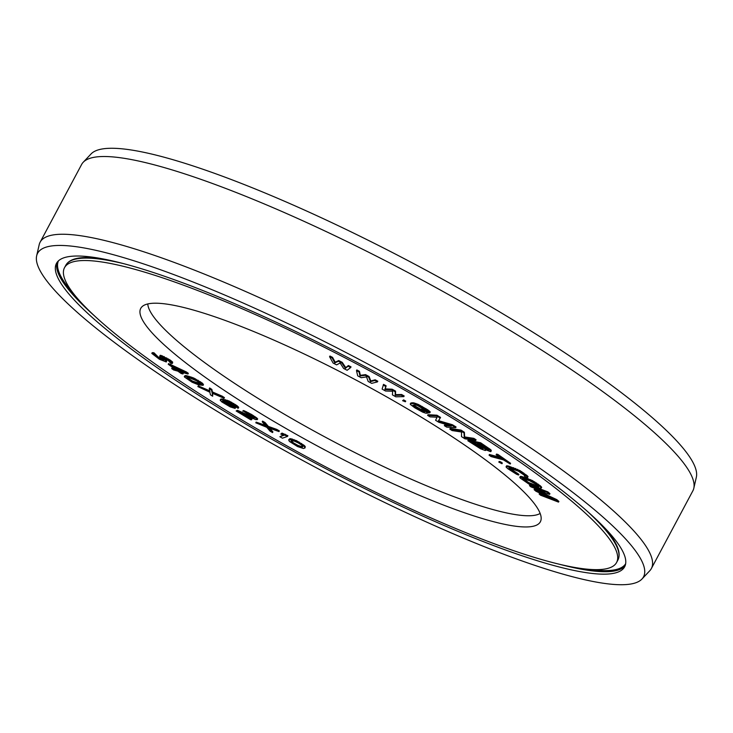 <?xml version="1.0" encoding="UTF-8"?>
<svg xmlns="http://www.w3.org/2000/svg" width="733" height="733" viewBox="0 0 733 733"><rect width="100%" height="100%" fill="white"/><g stroke="black" fill="none" stroke-linecap="round" stroke-linejoin="round"><path stroke-width="1.1" d="M192.147 382.25L198.707 384.889L203.105 385.32L197.809 380.986L188.683 376.964L185.183 376.286L184.295 376.533L184.505 377.046L192.147 382.25M205.029 397.295A312.927 52.749 -151.9 0 0 616.6 562.477A312.927 52.749 -151.9 0 0 476.084 432.882A312.927 52.749 28.1 0 0 64.513 267.692A312.927 52.749 28.1 0 0 205.029 397.295M242.458 402.206A226.515 38.18 28.1 0 1 141.781 306.962A226.515 38.18 28.1 0 1 438.655 427.962A226.515 38.18 -151.9 0 1 540.981 520.118A226.515 38.18 -151.9 0 1 242.458 402.206M350.667 367.554L351.034 366.876L348.395 365.52L345.765 367.636L342.238 362.349L338.719 360.544L335.21 362.212L332.562 357.374L329.932 356.018L329.566 356.696L333.094 363.046L336.603 364.86L340.121 363L343.64 368.479L347.158 370.284L350.667 367.554L348.028 366.198L345.399 368.323L341.88 363.037L338.362 361.222L334.844 362.89L332.205 358.052L329.566 356.696M172.475 363.339L172.667 362.093L170.056 359.985L161.223 355.496L160.188 355.285L159.666 356.421L163.624 359.985L163.422 360.554L157.769 357.594L153.637 353.471L151.813 353.398L159.418 359.271L166.272 361.974L165.915 360.847L162.469 357.961L162.259 357.512L162.964 357.612L167.692 360.022L171.311 363.476L172.475 363.339L166.345 358.574L159.821 355.972M163.349 359.738L158.136 356.916L154.003 352.793L152.171 352.71L151.813 353.398M166.272 361.974L166.794 360.838L163.248 357.704M187.987 374.022L188.344 373.344L186.411 371.97L168.599 363.586L168.233 364.264L175.966 369.789L171.687 368.58L173.62 369.954L177.899 371.164L181.115 373.473L182.957 373.986L179.732 371.686L187.987 374.022L168.233 364.264M174.152 368.488L172.053 367.893L171.687 368.58M182.957 373.986L183.314 373.308L181.912 372.309M203.105 385.32L203.472 384.642L202.345 383.139L193.741 378.017L186.576 375.69L185.064 375.644L184.295 376.533M377.449 381.893L377.816 381.215L375.195 379.804L370.834 380.958L369.075 376.515L365.575 374.636L360.343 375.314L359.454 371.338L356.834 369.927L356.467 370.614L357.704 375.837L361.204 377.715L366.527 376.89L368.195 381.481L371.695 383.359L377.449 381.893L374.829 380.482L370.477 381.636L368.708 377.193L365.217 375.314L359.985 375.992L359.097 372.025L356.467 370.614M403.81 396.626L404.167 395.948L401.592 394.501L395.563 394.666L395.582 391.12L392.146 389.196L385.256 388.875L386.126 385.815L383.551 384.367L382.113 389.086L385.549 391.019L392.631 391.239L392.421 394.876L395.857 396.81L403.81 396.626L401.226 395.179L395.197 395.344L395.215 391.798L391.779 389.874L384.889 389.553L385.769 386.493L383.185 385.045M405.367 401.776L405.734 401.098L403.617 399.879L402.628 400.704L405.367 401.776L402.628 400.704M428.219 413.046L428.576 412.367L422.364 408.693L421.099 409.463L424.828 411.662L422.776 411.57L413.238 405.945L413.036 405.111L415.281 404.9L417.572 405.541L429.565 412.926L429.895 412.606L427.476 410.562L419.597 405.917L413.962 403.608L410.553 403.645L410.453 404.506L414.796 407.786L422.703 412.148L425.974 413.256L428.219 413.046L421.997 409.381L421.099 409.463M423.784 411.048L413.467 405.074M429.895 412.606L430.262 411.928L427.843 409.884L418.002 404.286L413.155 402.756L410.92 402.958L410.223 403.956M448.569 425.213L444.711 424.993L444.354 425.671L446.736 427.137L455.706 427.651L452.124 425.442L438.142 421.319L440.176 418.094L436.593 415.895L427.632 415.382L430.024 416.857L437.079 417.251L435.594 420.284L438.774 422.245L451.409 426.075L444.354 425.671M455.706 427.651L456.063 426.973L452.481 424.764L438.563 420.65M440.176 418.094L440.542 417.416L436.96 415.208L427.999 414.704L427.632 415.382M490.936 451.574L491.284 450.41L490.661 449.631L480.61 442.769L468.204 440.057L467.837 440.735L480.628 448.834L485.219 450.483L485.2 449.512L490.496 451.638L490.927 451.088L490.295 450.309L480.243 443.447L467.837 440.735M475.735 440.487L476.102 439.809L473.839 438.352L464.621 436.923L464.401 432.278L461.011 430.097L450.181 428.42L449.815 429.098L452.078 430.555L461.524 432.021L461.515 436.621L464.905 438.801L475.735 440.487L473.472 439.03L464.255 437.601L464.044 432.965L460.645 430.775L449.815 429.098M499.659 457.236L489.433 454.497L489.067 455.175L491.064 456.577L503.443 459.884L510.223 464.007L497.615 455.166L496.14 454.772L501.445 458.491L489.067 455.175M510.223 464.007L510.58 463.32L497.982 454.478L496.507 454.084L496.14 454.772M501.958 463.705L502.325 463.027L500.749 461.882L499.182 461.424L498.816 462.102L501.958 463.705L498.816 462.102M518.533 475.03L509.728 469.285L509.05 467.92L518.258 471.108L524.003 474.975L525.085 476.221L524.379 476.12L526.166 477.458L527.659 477.293L525.992 475.616L517.141 469.981L506.934 466.472L506.063 466.967L507.74 468.653L516.582 474.278L518.533 475.03L518.9 474.352L509.417 467.984M527.522 477.76L528.026 476.615L527.503 475.937L520.018 470.613L508.665 466.106L506.567 465.821L506.201 466.5M541.33 488.041L541.696 487.363L540.377 485.832L532.295 480.5L521.392 476.432L520.118 476.697L520.1 477.971L529.162 484.238L540.065 488.306L541.33 488.041L540.019 486.51L531.929 481.178L522.547 477.522L519.761 477.375M544.133 495.105L539.506 493.327L539.149 494.015L540.523 495.206L558.528 502.105L556.466 500.318L536.932 491.174L549.585 494.363L547.524 492.567L529.51 485.667L530.894 486.859L545.068 492.292L534.1 489.644L535.933 491.229L553.323 499.448L539.149 494.015M558.528 502.105L558.894 501.427L556.823 499.64L540.862 492.164M549.585 494.363L549.952 493.675L547.881 491.889L529.877 484.989L529.51 485.667M539.635 490.212L534.467 488.966L534.1 489.644M235.366 408.034L231.765 405.01L224.5 400.988L230.556 403.049L238.078 408.318L236.658 406.339L228.641 401.629L221.503 399.659L220.175 400.126L221.824 401.931L230.235 406.879L235.11 408.409L235.733 407.346L235.192 406.687L228.238 401.986M238.317 408.134L238.683 407.456L237.025 405.651L228.998 400.951L221.87 398.981L220.798 399.073L220.175 400.126M212.652 396.232L212.194 393.181L224.069 398.294L221.852 396.846L212.057 392.641L211.498 390.093L209.281 388.646L209.977 391.734L197.864 386.584L209.876 392.237L210.435 394.785L212.652 396.232L212.689 393.401M224.069 398.294L224.435 397.616L222.209 396.168L212.423 391.953L211.855 389.406L209.638 387.959L209.281 388.646M209.766 390.817L198.222 385.897L197.864 386.584M251.621 419.807L240.268 412.945L255.57 419.578L257.31 419.588L255.111 417.627L243.933 411.497L253.426 417.132L254.232 418.351L236.154 410.975L250.75 419.798L251.978 419.129L245.729 415.345M257.31 419.588L257.668 418.9L256.742 417.929L251.593 414.493L244.3 410.81L243.191 410.562L242.834 411.25M253.737 417.389L237.391 410.297L236.154 410.975M272.548 432.58L268.709 427.916L278.98 431.572L268.003 427.092L264.741 423.271L262.231 421.805L266.198 426.45L255.799 422.813L266.766 427.284L270.028 431.114L272.548 432.58L272.905 431.902L270.01 428.374M278.98 431.572L279.337 430.894L276.827 429.428L268.36 426.414L265.099 422.584L262.588 421.118L262.231 421.805M265.218 425.296L256.156 422.126L255.799 422.813M287.538 436.419L287.904 435.741L282.022 433.093L280.794 434.073L284.111 435.265L279.878 436.74L282.434 438.187L287.538 436.419L281.655 433.771L280.794 434.073M283.323 434.981L279.878 436.74M304.955 448L305.294 446.809L304.571 445.719L296.416 440.615L289.755 438.691L288.665 439.846L289.407 441.44L297.571 446.553L303.389 448.495L304.955 448L304.204 446.406L298.725 442.677L292.101 439.69L288.665 439.846M482.616 448.193L473.6 442.961M487.876 449.338L479.144 444.171M538.288 486.181L528.64 482.534L523.17 478.557M179.86 370.11L176.561 368.479M200.613 383.68L192.568 381.123L187.144 377.495M232.324 407.099L224.216 402.994L222.356 401.171L224.234 401.372L228.384 403.434L233.186 406.989L232.324 407.099L232.691 406.421L227.303 404.03L223.006 401.033M302.766 446.379L301.584 446.617L297.91 445.362L293.585 442.97L291.221 440.79M540.148 513.448A223.519 37.676 -151.9 0 1 248.945 392.659A223.519 37.676 28.1 0 1 147.791 303.948M332.562 357.374L332.205 358.052M335.21 362.212L334.844 362.89M338.719 360.544L338.362 361.222M342.238 362.349L341.88 363.037M345.765 367.636L345.399 368.323M348.395 365.52L348.028 366.198M480.793 444.537L488.535 450.089L485.191 449.036L477.101 443.722L480.793 444.537M482.827 448.999L478.31 447.048L471.557 442.512L475.515 443.383L482.268 447.909L482.827 448.999L483.056 448.559M535.741 484.064L538.654 486.868L531.581 484.733L526.77 482.332L522.437 478.548L529.51 480.683L535.741 484.064M172.328 366.399L183.607 371.952L177.798 370.312L172.328 366.399M190.149 378.081L196.783 380.894L200.256 383.258L200.485 384.394L195.253 383.148L190.617 380.968L186.649 378.017L186.915 377.468L190.149 378.081M291.477 440.625L294.611 441.184L298.322 442.943L301.529 445.023L302.72 446.855L301.226 447.304L295.298 444.904L290.845 441.55L291.477 440.625M359.454 371.338L359.097 372.025M360.343 375.314L359.985 375.992M365.575 374.636L365.217 375.314M369.075 376.515L368.708 377.193M370.834 380.958L370.477 381.636M375.195 379.804L374.829 380.482M386.126 385.815L385.769 386.493M385.256 388.875L384.889 389.553M392.146 389.196L391.779 389.874M395.582 391.12L395.215 391.798M395.563 394.666L395.197 395.344M401.592 394.501L401.226 395.179M403.617 399.879L403.251 400.557M410.92 402.958L410.553 403.645M413.155 402.756L412.798 403.434M414.319 402.93L413.962 403.608M415.748 403.361L415.382 404.039M418.002 404.286L417.645 404.964M419.963 405.23L419.597 405.917M422.181 406.449L421.823 407.127M425.919 408.647L425.552 409.326M427.843 409.884L427.476 410.562M429.199 410.892L428.832 411.57M413.604 405.267L413.238 405.945M414.548 406.027L414.182 406.705M416.051 407.017L415.693 407.695M419.78 409.225L419.423 409.903M421.594 410.187L421.228 410.865M423.133 410.892L422.776 411.57M423.967 411.158L423.637 411.781M422.364 408.693L421.997 409.381M436.96 415.208L436.593 415.895M452.481 424.764L452.124 425.442M461.011 430.097L460.645 430.775M464.401 432.278L464.044 432.965M464.621 436.923L464.255 437.601M473.839 438.352L473.472 439.03M485.924 449.915L485.658 450.419M480.61 442.769L480.243 443.447M489.14 448.495L488.783 449.173M490.661 449.631L490.295 450.309M491.284 450.41L490.927 451.088M484.22 447.579L483.853 448.257M485.548 448.349L485.191 449.036M486.785 448.944L486.428 449.622M487.931 449.375L487.573 450.035M482.396 448.147L482.03 448.825M478.676 446.36L478.31 447.048M480.005 447.139L479.648 447.817M481.242 447.735L480.885 448.413M497.982 454.478L497.615 455.166M500.749 461.882L500.382 462.56M517.122 473.014L516.756 473.701M507.3 465.794L506.934 466.472M508.665 466.106L508.299 466.784M513.631 467.681L513.274 468.369M515.592 468.433L515.226 469.111M517.507 469.303L517.141 469.981M520.018 470.613L519.66 471.292M521.869 471.713L521.502 472.391M523.683 472.932L523.316 473.61M526.349 474.929L525.992 475.616M527.503 475.937L527.137 476.615M528.026 476.615L527.659 477.293M524.663 475.589L524.379 476.12M509.169 467.938L508.876 468.497M510.095 468.607L509.728 469.285M512.761 470.604L512.394 471.282M514.273 471.603L513.915 472.281M515.83 472.483L515.464 473.161M538.251 484.137L537.894 484.815M536.565 482.955L536.208 483.633M540.377 485.832L540.019 486.51M541.348 486.767L540.991 487.445M520.485 476.349L520.128 477.027M521.392 476.432L521.026 477.11M522.913 476.844L522.547 477.522M528.282 478.731L527.916 479.409M530.335 479.574L529.968 480.252M532.295 480.5L531.929 481.178M534.788 481.856L534.43 482.534M523.582 478.979L523.225 479.657M525.708 480.674L525.35 481.352M527.128 481.645L526.77 482.332M528.64 482.534L528.282 483.212M530.252 483.34L529.886 484.018M531.947 484.055L531.581 484.733M537.307 485.942L536.95 486.62M538.425 486.327L538.114 486.914M547.881 491.889L547.524 492.567M556.823 499.64L556.466 500.318M169.79 361.69L169.552 362.148M163.377 357.841L163.019 358.519M165.145 359.17L164.778 359.848M166.281 360.169L165.915 360.847M166.794 360.838L166.428 361.525M152.959 352.582L152.601 353.269M154.003 352.793L153.637 353.471M155.781 355.148L155.423 355.826M158.136 356.916L157.769 357.594M159.647 357.906L159.281 358.593M161.196 358.785L160.829 359.472M162.781 359.555L162.424 360.233M163.67 360.086L163.422 360.554M161.223 355.496L160.866 356.174M162.561 355.926L162.204 356.604M164.192 356.577L163.826 357.255M166.703 357.887L166.345 358.574M168.544 358.987L168.187 359.674M170.056 359.985L169.699 360.663M171.531 361.094L171.165 361.772M172.667 362.093L172.301 362.771M186.411 371.97L186.054 372.648M170.432 364.109L170.065 364.787M178.165 369.624L177.798 370.312M189.05 376.286L188.683 376.964M186.576 375.69L186.209 376.377M190.772 376.844L190.406 377.532M191.945 377.284L191.588 377.962M193.741 378.017L193.384 378.695M195.61 378.924L195.244 379.602M198.176 380.299L197.809 380.986M200.53 381.783L200.173 382.47M202.345 383.139L201.978 383.817M203.252 384.129L202.885 384.807M185.541 375.598L185.183 376.286M185.064 375.644L184.698 376.322M186.942 377.468L186.649 378.017M187.511 377.916L187.144 378.594M188.967 379.034L188.601 379.712M190.983 380.29L190.617 380.968M192.568 381.123L192.211 381.811M195.61 382.47L195.253 383.148M197.617 383.093L197.25 383.771M199.541 383.551L199.174 384.239M211.855 389.406L211.498 390.093M212.423 391.953L212.057 392.641M222.209 396.168L221.852 396.846M235.192 406.687L234.826 407.365M220.798 399.073L220.431 399.751M221.87 398.981L221.503 399.659M223.327 399.137L222.969 399.815M225.178 399.531L224.811 400.209M227.001 400.126L226.634 400.804M228.998 400.951L228.641 401.629M231.573 402.234L231.207 402.912M233.726 403.48L233.369 404.158M235.284 404.451L234.926 405.138M237.025 405.651L236.658 406.339M238.344 406.806L237.987 407.493M228.009 401.895L227.67 402.545M230.18 403.104L229.823 403.791M232.132 404.332L231.765 405.01M233.873 405.523L233.506 406.21M222.814 401.015L222.511 401.592M223.62 401.602L223.263 402.289M224.582 402.316L224.216 402.994M227.303 404.03L226.946 404.708M228.687 404.781L228.32 405.459M230.272 405.56L229.905 406.238M231.674 406.109L231.307 406.788M237.391 410.297L237.025 410.975M253.096 417.178L252.729 417.865M244.3 410.81L243.933 411.497M246.618 411.799L246.251 412.477M248.588 412.78L248.221 413.458M251.593 414.493L251.236 415.18M253.215 415.474L252.858 416.161M255.478 416.949L255.111 417.627M256.742 417.929L256.385 418.607M265.099 422.584L264.741 423.271M268.36 426.414L268.003 427.092M276.827 429.428L276.46 430.106M282.022 433.093L281.655 433.771M285.339 434.284L284.981 434.962M289.755 438.691L289.398 439.369M290.598 438.664L290.231 439.342M291.276 438.746L290.909 439.424M292.467 439.012L292.101 439.69M294.006 439.571L293.64 440.258M296.416 440.615L296.05 441.293M299.091 441.999L298.725 442.677M301.602 443.492L301.236 444.171M303.517 444.849L303.16 445.527M304.571 445.719L304.204 446.406M305.111 446.415L304.745 447.093M305.294 446.809L304.937 447.496M291.212 440.872L290.845 441.55M292.449 442.146L292.091 442.824M293.585 442.97L293.218 443.648M295.665 444.216L295.298 444.904M297.91 445.362L297.543 446.049M299.366 445.976L299.009 446.663M301.584 446.617L301.226 447.304M302.509 446.544L302.143 447.222M201.08 396.782A322.044 54.288 -151.9 0 0 624.644 566.774A322.044 54.288 -151.9 0 0 480.033 433.395A322.044 54.288 28.1 0 0 56.468 263.404A322.044 54.288 28.1 0 0 201.08 396.782M36.65 255.826A343.456 57.898 28.1 0 0 191.808 395.563A343.456 57.898 -151.9 0 0 641.961 579.033A343.456 57.898 -151.9 0 0 489.305 434.614A343.456 57.898 28.1 0 0 36.65 255.826L39.188 244.721A346.452 58.402 28.1 0 1 40.132 242.183A346.452 58.402 28.1 0 1 495.792 425.067A346.452 58.402 -151.9 0 1 651.362 568.551L692.868 490.817A346.452 58.402 -151.9 0 0 693.812 488.279A346.452 58.402 -151.9 0 0 537.298 347.332A346.452 58.402 28.1 0 0 83.223 162.259A346.452 58.402 28.1 0 0 81.638 164.449L40.132 242.183M641.961 579.033L649.777 570.741A346.452 58.402 -151.9 0 0 651.362 568.551M693.812 488.279L696.35 477.174A343.456 57.898 -151.9 0 0 541.192 337.437A343.456 57.898 28.1 0 0 91.039 153.967L83.223 162.259M609.325 532.873L613.842 540.166C619.046 548.458 620.402 555.092 617.892 560.049A312.927 52.749 -151.9 0 0 587.582 511.561M64.513 267.692L65.814 265.264A312.927 52.749 28.1 0 1 122.97 263.486M65.814 265.264C68.545 260.426 74.803 257.86 84.597 257.567A312.395 52.657 28.1 0 1 101.466 258.621M613.842 540.166A312.395 52.657 -151.9 0 0 603.58 526.734M588.856 569.321A321.512 54.196 -151.9 0 0 625.652 563.723M74.262 294.556A321.512 54.196 28.1 0 1 58.448 260.866M94.832 316.18A322.044 54.288 28.1 0 1 57.211 262.231M559.444 564.263A322.044 54.288 -151.9 0 0 625.203 565.51M617.892 560.049L616.6 562.477M93.164 257.274L84.597 257.567"/></g></svg>
